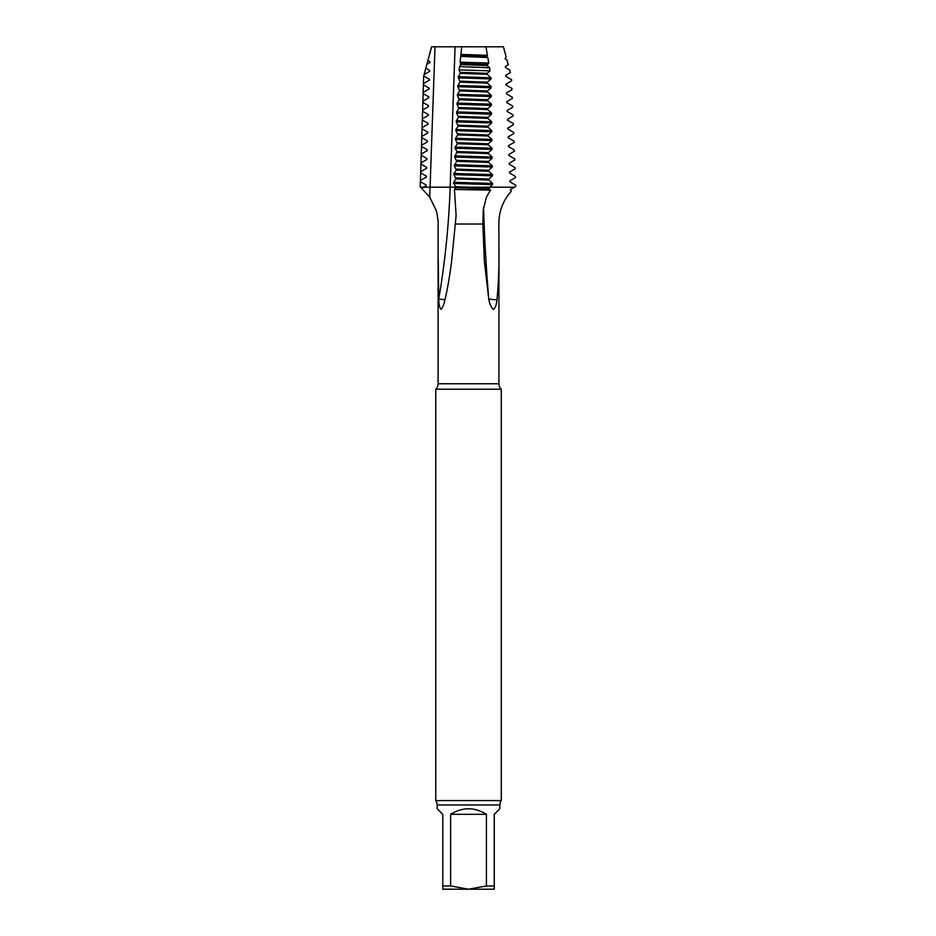 <?xml version="1.0" encoding="UTF-8"?>
<svg xmlns="http://www.w3.org/2000/svg" width="936" height="936" viewBox="0 0 936 936"><rect width="100%" height="100%" fill="white"/><g stroke="black" fill="none" stroke-linecap="round" stroke-linejoin="round"><path stroke-width="1.4" d="M486.427 814.32L486.427 885.959L494.255 885.959L494.255 889.2L442.775 889.2L442.775 885.959L450.614 885.959L450.614 814.32C462.548 806.937 474.482 806.937 486.427 814.32L450.614 814.32M486.427 885.959L468.515 889.2L450.614 885.959M494.255 885.959L494.255 814.32L499.871 808.704L499.871 804.96L437.159 804.96L437.159 808.704L442.775 814.32L442.775 885.959M499.871 804.96A7.488 7.488 0 0 1 501.275 800.596L435.755 800.596A7.488 7.488 0 0 1 437.159 804.96M501.275 800.596L501.275 389.2L435.755 389.2L435.755 800.596M501.275 389.2A7.488 7.488 0 0 1 498.935 383.76L438.095 383.76A7.488 7.488 0 0 1 435.755 389.2M426.465 176.951L420.404 180.519L420.369 181.689L426.02 184.907L426.02 185.901L423.762 187.2L455.703 187.2L453.574 182.286L492.605 183.456L492.617 184.626L489.657 187.2L514.39 187.2L510.214 189.645L511.313 191.283C503.006 200.456 498.841 211.372 498.841 224.008L498.935 247.221C499.227 265.684 498.572 283.21 496.957 299.789C496.56 304.645 495.366 307.85 493.366 309.395C491.236 307.558 489.703 304.141 488.791 299.169L484.345 261.191L482.847 224.008L483.233 209.945L486.416 197.157L490.394 190.172L454.44 189.47L456.113 215.736L451.491 262.326C449.877 274.763 447.466 289.563 444.951 299.789C443.945 304.645 442.599 307.85 440.903 309.395C439.569 307.558 438.855 304.141 438.738 299.169L438.095 249.877L438.095 383.76M487.434 55.294L486.919 56.722L487.82 57.529L460.746 56.382L460.957 54.428L487.434 55.294L485.995 46.8L503.404 46.8L506.142 57.014L505.03 58.687L506.902 59.787L508.271 64.76L505.381 66.491L505.393 67.486L509.71 69.989L510.412 72.517L505.732 75.278L505.744 76.272L511.594 79.642L511.641 80.812L506.095 84.076L506.107 85.071L511.945 88.44L511.992 89.61L506.446 92.875L506.458 93.869L512.308 97.239L512.355 98.409L506.797 101.673L506.809 102.667L512.659 106.037L512.706 107.207L507.148 110.471L507.16 111.466L513.01 114.835L513.057 116.005L507.499 119.27L507.499 120.264L513.361 123.634L513.408 124.792L507.839 128.068L507.85 129.063L513.712 132.421L513.759 133.591L508.19 136.867L508.19 137.861L514.051 141.219L514.098 142.389L508.529 145.665L508.529 146.648L514.402 150.017L514.449 151.187L508.868 154.463L508.88 155.446L514.741 158.816L514.788 159.986L509.207 163.25L509.207 164.245L515.081 167.614L515.128 168.784L509.547 172.048L509.547 173.043L515.42 176.413L515.467 177.583L509.874 180.847L509.886 181.841L515.759 185.211L515.806 186.381L514.39 187.2L470.106 187.2L489.657 187.2L488.908 188.838L490.394 190.172M454.44 189.47L455.703 187.2L470.106 187.2L450.169 187.2A843.079 843.079 0 0 1 438.773 298.958A843.079 843.079 0 0 1 438.738 299.169M438.095 249.877L438.118 224.008C438.446 221.317 436.901 212.004 435.989 209.945L429.671 197.157L421.691 188.417L423.797 187.2L450.169 187.2L420.194 187.2L423.669 76.202L431.543 46.8L455.083 46.8L434.994 46.8L430.08 187.2A823.001 823.001 0 0 1 429.671 197.157M498.935 247.221L498.935 383.76M434.994 46.8L431.566 46.8L430.15 52.79M429.601 71.405L424.09 74.611L429.601 71.405L429.601 70.411L429.601 71.405M429.601 54.112L427.881 60.477L429.87 61.6L429.87 62.595L426.839 64.362L425.798 68.246L429.601 70.411M426.839 64.362L429.928 62.548L429.87 61.6M421.61 145.197L421.469 146.461L427.12 149.678L427.12 150.673L421.235 154.101L421.2 155.271L426.851 158.488L426.851 159.483L420.954 162.911L420.919 164.081L426.57 167.298L426.57 168.293L420.685 171.709L420.65 172.891L426.289 176.108L426.289 177.103L420.404 180.519M428.395 115.28L422.335 118.872L422.3 120.042L427.951 123.259L427.951 124.254L422.054 127.682L422.019 128.852L427.67 132.07L427.67 133.064L421.785 136.481L421.75 137.65L427.401 140.868L427.401 141.862L421.504 145.291M428.126 124.09L422.124 127.6L422.019 128.852M422.709 109.968L422.569 111.232L428.22 114.449L428.22 115.444L422.335 118.872M422.978 101.158L422.85 102.422L428.501 105.639L428.501 106.634L422.616 110.062M429.226 88.861L423.166 92.442L423.119 93.612L428.77 96.829L428.77 97.824L422.885 101.252M429.495 80.051L423.435 83.643L423.4 84.813L429.051 88.031L429.051 89.025L423.166 92.442M423.715 76.027L423.996 74.985L423.715 76.027L429.32 79.221L429.32 80.215L423.435 83.643M429.32 79.221L429.378 80.157M429.051 88.031L429.109 88.967M428.77 96.829L428.77 97.824L422.943 101.182M428.501 105.639L428.501 106.634L422.674 109.992M428.22 114.449L428.279 115.397M427.951 123.259L428.009 124.207M427.846 132.9L421.785 136.481M427.67 132.07L427.729 133.006M421.574 145.22L427.401 141.862L427.401 140.868M426.02 184.907L426.079 185.866L421.715 188.382M426.289 176.108L426.348 177.056M426.57 167.298L426.734 168.141M426.851 158.488L427.015 159.331M427.12 149.678L427.296 150.52M427.179 150.626L421.294 154.03L421.2 155.271M426.898 159.436L420.966 162.911M426.629 168.246L420.685 171.709M459.576 66.585L460.699 64.549L460.102 62.174L488.756 63.063L487.048 65.532L489.551 67.778L459.576 66.585L459.143 69.931L490.078 70.843L487.188 73.347L487.188 74.342L491.014 77.77L491.026 78.94L487.328 82.157L487.317 83.152L491.143 86.58L491.154 87.75L487.457 90.968L487.457 91.95L491.271 95.378L491.295 96.548L487.586 99.766L487.586 100.76L491.412 104.188L490.569 104.165L490.581 105.335L491.423 105.358L487.726 108.576L487.714 109.57L491.54 112.999L491.552 114.169L487.855 117.386L487.855 118.381L491.669 121.809L491.692 122.979L487.984 126.196L487.984 127.191L491.81 130.607L491.821 131.789L488.124 135.006L488.112 135.989L491.903 139.394L491.95 140.587L488.253 143.805L488.253 144.799L492.067 148.216L492.09 149.397L488.381 152.615L488.381 153.609L492.207 157.037L492.219 158.207L488.522 161.425L488.51 162.419L492.336 165.847L492.348 167.017L488.65 170.235L488.639 171.229L492.465 174.646L492.488 175.816L488.779 179.045L488.779 180.028L492.605 183.456M459.143 69.931L460.336 73.347L458.266 76.705L491.014 77.77M458.687 76.717L458.675 77.887L491.026 78.94M492.348 167.017L454.299 165.859L456.335 170.118L453.96 173.488L492.465 174.646M454.615 173.499L454.603 174.669L492.488 175.816M454.299 165.859L456.698 161.32L454.685 157.061L457.096 151.527L455.083 148.262L492.09 149.397M455.083 148.262L455.13 147.092L492.067 148.227M455.13 147.092L457.423 143.723L455.469 139.464L491.95 140.587M455.469 139.464L455.528 138.294L491.938 139.417M455.528 138.294L457.786 134.924L455.867 130.666L491.482 131.777M455.867 130.666L455.914 129.496L491.458 130.595M455.914 129.496L458.149 126.126L456.253 121.867L491.692 122.979M456.253 121.867L456.312 120.697L491.669 121.809M456.312 120.697L458.523 117.328L456.651 113.069L491.552 114.169M456.651 113.069L456.698 111.899L491.54 112.999M456.698 111.899L458.886 108.529L457.049 104.27L490.581 105.335M457.049 104.27L457.096 103.1L490.569 104.165M457.096 103.1L459.248 99.731L457.435 95.472L491.295 96.548M457.435 95.472L457.482 94.302L491.271 95.378M457.482 94.302L459.611 90.932L457.833 86.674L491.154 87.75M457.833 86.674L457.88 85.504L491.143 86.568M457.88 85.504L459.974 82.146L458.675 77.887M453.515 183.456L492.617 184.626M454.346 164.689L492.336 165.847M454.697 157.061L492.219 158.207M454.744 155.891L492.207 157.037M457.786 134.924L488.112 135.989M457.423 143.723L488.253 144.799M457.096 151.527L488.381 152.615M453.574 182.286L455.961 178.916L453.913 174.658L454.603 174.669M488.756 63.063L487.82 57.529M490.078 70.843L489.551 67.778M485.995 46.8L455.083 46.8L450.169 187.2M461.682 46.8L460.957 54.428M460.746 56.382L460.102 62.174M458.266 76.705L458.219 77.875M491.821 131.789L491.81 130.607M491.423 105.358L491.412 104.188M453.96 173.488L453.913 174.658M438.773 298.958L444.951 299.789M483.549 207.418A843.079 421.539 -90 0 0 488.767 298.958A843.079 421.539 -90 0 0 488.791 299.169M488.767 298.958A37.44 4.306 176.2 0 0 496.957 299.789M482.847 224.008L455.493 224.008M455.598 187.715L488.908 188.838M455.633 186.72L488.92 187.844M461.05 55.75L486.919 56.722M461.085 54.756L486.931 55.727M460.699 64.549L487.048 65.532M460.723 63.554L487.059 64.537M460.336 73.347L487.188 74.342M460.36 72.353L487.188 73.347M459.974 82.146L487.317 83.152M460.009 81.151L487.328 82.157M459.611 90.932L487.457 91.95M459.646 89.95L487.457 90.968M459.248 99.731L487.586 100.76M459.284 98.736L487.586 99.766M458.886 108.529L487.714 109.57M458.909 107.535L487.726 108.576M458.523 117.328L487.855 118.381M458.546 116.333L487.855 117.386M458.149 126.126L487.984 127.191M458.184 125.132L487.984 126.196M457.821 133.93L488.124 135.006M457.458 142.728L488.253 143.805M457.06 152.521L488.381 153.609M456.698 161.32L488.51 162.419M456.721 160.325L488.522 161.425M456.335 170.118L488.639 171.229M456.358 169.124L488.65 170.235M455.961 178.916L488.779 180.028M455.996 177.922L488.779 179.045"/></g></svg>
